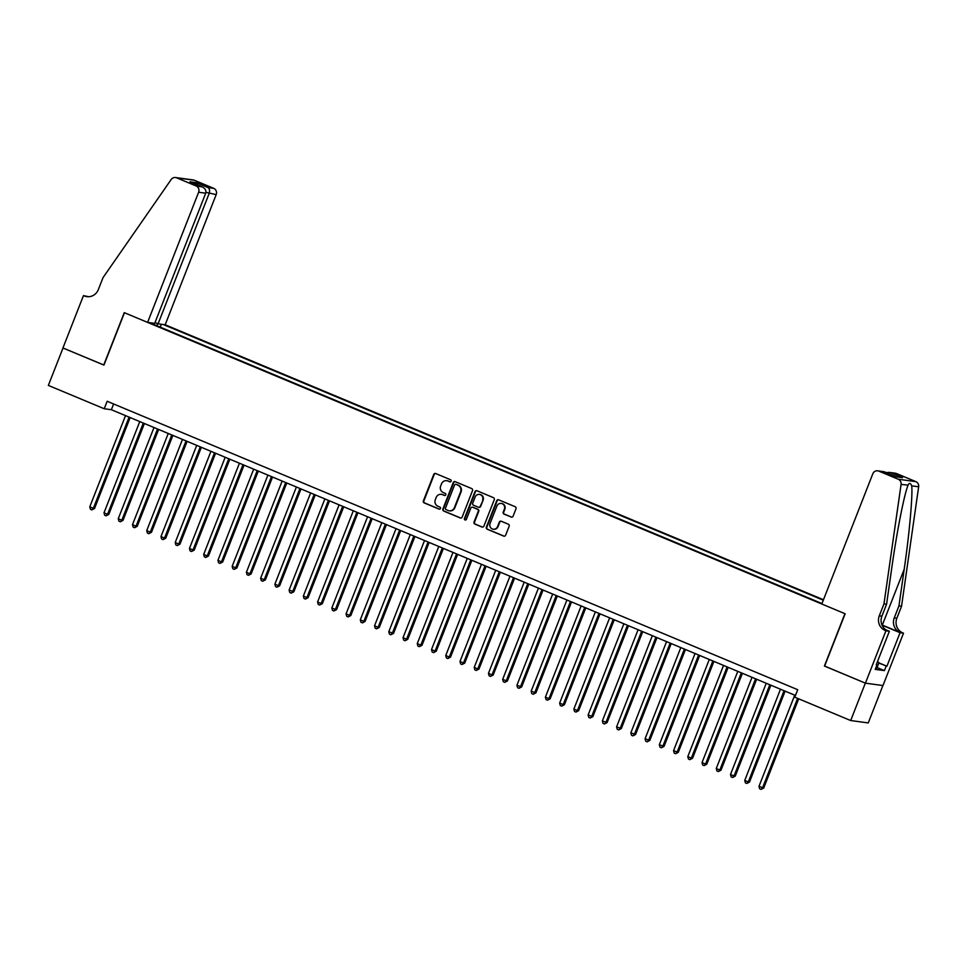 <?xml version="1.0" encoding="UTF-8"?>
<svg xmlns="http://www.w3.org/2000/svg" width="967" height="967" viewBox="0 0 967 967"><rect width="100%" height="100%" fill="white"/><g stroke="black" fill="none" stroke-linecap="round" stroke-linejoin="round"><path stroke-width="1.45" d="M451.142 481.179A1.112 1.052 -82.3 0 0 450.574 479.741L435.718 473.54A1.583 1.511 -82.3 0 0 433.748 474.422L423.389 500.858A1.583 1.511 -82.3 0 0 424.211 502.913L439.054 509.113A1.112 1.052 -82.3 0 0 440.444 508.497A1.112 1.052 -82.3 0 0 439.864 507.059L437.942 506.249A5.065 4.835 -82.3 0 1 435.307 499.685L436.177 497.485A5.065 4.835 -82.3 0 1 442.487 494.645L444.409 495.455A1.112 1.052 -82.3 0 0 445.787 494.838A1.112 1.052 -82.3 0 0 445.219 493.4L443.297 492.59A5.065 4.835 -82.3 0 1 440.662 486.026L441.532 483.826A5.065 4.835 -82.3 0 1 447.842 480.998L449.764 481.796A1.112 1.052 -82.3 0 0 451.142 481.179M511.12 517.079A1.583 1.511 -82.3 0 0 513.09 516.197L515.991 508.775A1.583 1.511 -82.3 0 0 515.169 506.72L498.682 499.83A1.583 1.511 -82.3 0 0 496.712 500.725L486.353 527.16A1.583 1.511 -82.3 0 0 487.175 529.203L503.662 536.093A1.583 1.511 -82.3 0 0 505.632 535.21L509.15 526.253A1.583 1.511 -82.3 0 0 508.328 524.199L501.269 521.249A1.583 1.511 -82.3 0 0 499.298 522.132L497.546 526.58A4.231 4.037 -82.3 0 1 493.243 529.215A4.231 4.037 -82.3 0 1 490.076 523.461L496.893 506.055A4.231 4.037 -82.3 0 1 501.196 503.42A4.231 4.037 -82.3 0 1 504.375 509.174L503.239 512.075A1.583 1.511 -82.3 0 0 504.061 514.13L511.591 517.14A1.583 1.511 -82.3 0 0 511.712 517.188M824.646 666.07L865.344 683.137L850.682 720.536L868.245 722.929L882.907 685.543M824.404 666.033L844.928 613.67L124.465 312.74L103.94 365.103L63.012 348.011L48.35 385.41L104.231 408.751L111.362 409.718L795.466 695.466M850.682 720.536L794.789 697.195L797.727 689.713L107.168 401.281L104.231 408.751M472.525 490.62A1.583 1.511 -82.3 0 0 471.703 488.565L455.215 481.675A1.583 1.511 -82.3 0 0 453.245 482.569L442.886 509.005A1.583 1.511 -82.3 0 0 443.708 511.047L460.195 517.937A1.583 1.511 -82.3 0 0 462.166 517.055L472.525 490.62M476.949 490.752L493.436 497.642A1.583 1.511 -82.3 0 1 494.258 499.697L483.899 526.133A1.583 1.511 -82.3 0 1 481.929 527.015L474.87 524.066A1.583 1.511 -82.3 0 1 474.048 522.023L478.254 511.301A1.583 1.511 -82.3 0 0 477.432 509.246L472.742 507.288A1.583 1.511 -82.3 0 0 470.772 508.171L466.396 519.339A1.112 1.052 -82.3 0 1 465.272 520.028A1.112 1.052 -82.3 0 1 464.438 518.517L474.978 491.647A1.583 1.511 -82.3 0 1 476.949 490.752M823.461 599.745L165.176 324.779L216.185 194.609L205.947 192.336M823.28 600.193L163.326 324.537M149.462 322.652L821.962 603.553M113.61 403.964L111.362 409.718M160.22 327.148L161.356 324.271M157.911 323.752L156.533 325.613M449.764 481.796L450.235 481.856A1.112 1.052 -82.3 0 0 450.259 481.868L448.313 481.058A5.065 4.835 -82.3 0 0 446.911 480.72M441.568 494.379A5.065 4.835 -82.3 0 1 442.959 494.717L444.88 495.515A1.112 1.052 -82.3 0 0 444.905 495.527L444.409 495.455M435.597 473.492A1.583 1.511 -82.3 0 0 434.219 474.483L423.86 500.918A1.583 1.511 -82.3 0 0 424.682 502.973L439.538 509.174A1.112 1.052 -82.3 0 0 439.55 509.186L439.054 509.113M455.082 481.639A1.583 1.511 -82.3 0 0 453.716 482.63L443.357 509.065A1.583 1.511 -82.3 0 0 444.179 511.12L460.667 518.01A1.583 1.511 -82.3 0 0 460.8 518.058M455.953 484.382A1.112 1.052 -82.3 0 0 454.563 484.999L445.473 508.207A1.112 1.052 -82.3 0 0 446.053 509.633L448.072 510.491A5.065 4.835 -82.3 0 0 454.393 507.651L460.606 491.792A5.065 4.835 -82.3 0 0 457.971 485.229L456.424 484.443A1.112 1.052 -82.3 0 0 455.928 484.37M449.474 510.83A5.065 4.835 -82.3 0 0 454.865 507.723L454.393 507.651M456.424 484.443L458.455 485.289A5.065 4.835 -82.3 0 1 461.078 491.852L454.865 507.723M472.621 507.24A1.583 1.511 -82.3 0 1 473.226 507.349L477.903 509.307A1.583 1.511 -82.3 0 1 478.725 511.362L474.519 522.083A1.583 1.511 -82.3 0 0 475.341 524.138L482.4 527.088A1.583 1.511 -82.3 0 0 482.533 527.136M476.816 490.716A1.583 1.511 -82.3 0 0 475.45 491.707L464.922 518.578A1.112 1.052 -82.3 0 0 465.514 520.028M482.606 500.169A4.231 4.037 -82.3 0 0 479.439 494.415A4.231 4.037 -82.3 0 0 475.135 497.05L472.73 503.178A1.583 1.511 -82.3 0 0 473.552 505.233L478.23 507.192A1.583 1.511 -82.3 0 0 480.212 506.309L483.089 500.241A4.231 4.037 -82.3 0 0 479.68 494.451M478.834 507.3A1.583 1.511 -82.3 0 0 480.684 506.37L480.212 506.309M483.089 500.241L480.684 506.37M501.438 503.456A4.231 4.037 -82.3 0 1 504.847 509.246L503.71 512.135A1.583 1.511 -82.3 0 0 504.532 514.19L511.591 517.14M493.484 529.239A4.231 4.037 -82.3 0 0 498.029 526.64L497.546 526.58M501.136 521.201A1.583 1.511 -82.3 0 0 499.77 522.204L498.029 526.64M498.549 499.782A1.583 1.511 -82.3 0 0 497.183 500.785L486.824 527.22A1.583 1.511 -82.3 0 0 487.646 529.275L504.133 536.165A1.583 1.511 -82.3 0 0 504.266 536.202M125.517 415.641L89.774 506.841L93.34 508.328L94.524 508.497L130.158 417.575M94.524 508.497L91.865 509.875L93.34 508.328L129.082 417.128M91.865 509.875L90.439 509.283L89.774 506.841M877.528 661.513L878.967 662.661L876.622 668.656L875.643 668.342M878.967 662.661L877.274 662.141M155.022 322.543L158.08 323.824L209.09 193.642C209.972 190.837 209.609 188.807 208.002 187.562L213.671 188.335L194.246 180.213L176.671 177.831A4.835 4.617 -82.3 0 0 171.183 179.511L103.01 277.65L98.32 289.629A11.278 10.77 97.7 0 1 84.25 295.938L83.464 295.612L62.94 347.975L103.965 365.043M158.08 323.824L165.176 324.779M103.735 365.018L124.26 312.643L147.6 322.398L198.622 192.228A4.835 4.617 -82.3 0 0 196.108 185.954L176.671 177.831M83.464 295.612L88.468 296.724M147.6 322.398L154.708 323.365L205.717 193.195L198.622 192.228M175.559 177.529L193.134 179.922A4.835 4.617 97.7 0 1 194.246 180.213M213.671 188.335A4.835 4.617 97.7 0 1 216.185 194.609M88.142 296.736A11.278 10.77 97.7 0 1 86.849 296.289L84.25 295.938M196.108 185.954L202.212 186.885L190.813 182.147M190.39 181.953L201.777 186.728C205.101 188.202 206.418 190.354 205.717 193.195M189.967 181.784L196.18 182.63L197.667 184.987M821.793 604L872.802 473.83A4.835 4.617 -82.3 0 1 878.834 471.122L898.27 479.245L915.846 481.626A4.835 4.617 97.7 0 1 918.65 486.776L901.546 606.249L896.856 618.215A11.278 10.77 -82.3 0 0 902.719 632.853L903.504 633.18L882.98 685.543L865.417 683.161L824.621 666.13L845.146 613.755L821.793 604M901.546 606.249L898.947 605.886L904.193 569.261C909.331 534.255 912.872 494.862 911.7 485.833C910.358 482.751 909.137 482.581 908.025 485.325C904.363 493.714 896.711 532.551 891.828 567.581L886.582 604.218L881.892 616.184A11.278 10.77 -82.3 0 0 887.754 630.822L885.156 630.472L885.929 630.798L865.417 683.161M886.582 604.218L883.983 603.867L879.293 615.834A11.278 10.77 -82.3 0 0 885.156 630.472M904.193 569.261L882.327 625.069L900.12 632.503A11.278 10.77 -82.3 0 1 894.257 617.865L898.947 605.886M896.409 473.504L889.265 472.392L895.297 473.201A4.835 4.617 97.7 0 1 896.409 473.504L915.846 481.626M908.098 485.144L901.075 484.394L883.983 603.867M878.882 662.866L886.92 666.227L878.81 663.048M876.32 664.595L876.996 664.885L875.244 669.369L884.406 670.614L886.171 666.13M876.996 664.885L876.247 664.776L889.374 631.258L885.929 630.798M903.504 633.18L900.059 632.708L882.073 625.202M886.92 666.227L900.059 632.708M885.869 629.795L889.374 631.258M901.075 484.394A4.835 4.617 -82.3 0 0 898.27 479.245M884.406 670.614L877.057 667.544M889.265 472.392L886.292 472.621M890.728 472.742L902.549 477.674L896.324 476.828L884.285 471.787L877.722 470.82M139.756 421.588L104.013 512.788L107.579 514.275L108.763 514.444L144.397 423.522M108.763 514.444L106.104 515.822L107.579 514.275L143.321 423.075M106.104 515.822L104.678 515.23L104.013 512.788M153.995 427.535L118.252 518.735L121.818 520.222L123.002 520.391L158.636 429.469M123.002 520.391L120.343 521.769L121.818 520.222L157.561 429.022M120.343 521.769L118.917 521.177L118.252 518.735M168.234 433.482L132.491 524.682L136.057 526.169L137.241 526.338L172.875 435.416M137.241 526.338L134.582 527.716L136.057 526.169L171.8 434.969M134.582 527.716L133.156 527.124L132.491 524.682M182.473 439.429L146.73 530.629L150.296 532.116L151.481 532.285L187.115 441.363M151.481 532.285L148.821 533.675L150.296 532.116L186.039 440.916M148.821 533.675L147.395 533.071L146.73 530.629M196.712 445.376L160.969 536.588L164.523 538.075L165.72 538.232L201.341 447.31M165.72 538.232L163.06 539.622L164.523 538.075L200.278 446.863M163.06 539.622L161.634 539.018L160.969 536.588M210.951 451.323L175.208 542.535L178.762 544.022L179.959 544.179L215.581 453.257M179.959 544.179L177.287 545.569L178.762 544.022L214.517 452.81M177.287 545.569L175.873 544.965L175.208 542.535M225.19 457.27L189.447 548.482L193.001 549.969L194.198 550.126L229.82 459.204M194.198 550.126L191.526 551.516L193.001 549.969L228.744 458.757M191.526 551.516L190.112 550.912L189.447 548.482M239.429 463.217L203.686 554.429L207.24 555.916L208.437 556.073L244.059 465.151M208.437 556.073L205.766 557.463L207.24 555.916L242.983 464.704M205.766 557.463L204.351 556.859L203.686 554.429M253.668 469.164L217.926 560.377L221.479 561.863L222.664 562.02L258.298 471.098M222.664 562.02L220.005 563.41L221.479 561.863L257.222 470.651M220.005 563.41L218.578 562.806L217.926 560.377M267.907 475.111L232.165 566.324L235.718 567.81L236.903 567.967L272.537 477.045M236.903 567.967L234.244 569.358L235.718 567.81L271.461 476.598M234.244 569.358L232.817 568.753L232.165 566.324M282.146 481.058L246.404 572.271L249.957 573.757L251.142 573.914L286.776 482.992M251.142 573.914L248.483 575.305L249.957 573.757L285.7 482.545M248.483 575.305L247.056 574.7L246.404 572.271M296.385 487.005L260.643 578.218L264.196 579.704L265.381 579.862L301.015 488.939M265.381 579.862L262.722 581.252L264.196 579.704L299.939 488.492M262.722 581.252L261.295 580.647L260.643 578.218M310.625 492.952L274.882 584.165L278.436 585.651L279.62 585.809L315.254 494.886M279.62 585.809L276.961 587.199L278.436 585.651L314.178 494.439M276.961 587.199L275.535 586.594L274.882 584.165M324.864 498.899L289.109 590.112L293.859 591.756L329.493 500.833M293.859 591.756L291.2 593.146L292.675 591.599L328.417 500.386M291.2 593.146L289.774 592.541L289.109 590.112M339.091 504.847L303.348 596.059L306.914 597.546L308.098 597.703L343.732 506.781M308.098 597.703L305.439 599.093L306.914 597.546L342.656 506.333M305.439 599.093L304.013 598.488L303.348 596.059M353.33 510.794L317.587 602.006L321.153 603.493L322.337 603.65L357.971 512.728M322.337 603.65L319.678 605.04L321.153 603.493L356.896 512.28M319.678 605.04L318.252 604.448L317.587 602.006M367.569 516.741L331.826 607.953L335.392 609.44L336.576 609.597L372.21 518.675M336.576 609.597L333.917 610.987L335.392 609.44L371.135 518.227M333.917 610.987L332.491 610.395L331.826 607.953M381.808 522.688L346.065 613.9L349.631 615.387L350.816 615.544L386.449 524.622M350.816 615.544L348.156 616.934L349.631 615.387L385.374 524.174M348.156 616.934L346.73 616.342L346.065 613.9M396.047 528.635L360.304 619.847L363.87 621.334L365.055 621.491L400.689 530.569M365.055 621.491L362.395 622.881L363.87 621.334L399.613 530.121M362.395 622.881L360.969 622.289L360.304 619.847M410.286 534.582L374.543 625.794L378.109 627.281L379.294 627.438L414.928 536.516M379.294 627.438L376.634 628.828L378.109 627.281L413.852 536.069M376.634 628.828L375.208 628.236L374.543 625.794M424.525 540.529L388.782 631.741L393.533 633.385L429.155 542.463M393.533 633.385L390.873 634.775L392.348 633.228L428.091 542.016M390.873 634.775L389.447 634.183L388.782 631.741M438.764 546.476L403.021 637.688L406.575 639.175L407.772 639.332L443.394 548.41M407.772 639.332L405.1 640.722L406.575 639.175L442.33 547.963M405.1 640.722L403.686 640.13L403.021 637.688M453.003 552.423L417.26 643.635L420.814 645.122L422.011 645.279L457.633 554.357M422.011 645.279L419.34 646.669L420.814 645.122L456.557 553.91M419.34 646.669L417.925 646.077L417.26 643.635M467.242 558.37L431.5 649.582L435.053 651.069L436.25 651.226L471.872 560.304M436.25 651.226L433.579 652.616L435.053 651.069L470.796 559.857M433.579 652.616L432.164 652.024L431.5 649.582M481.481 564.317L445.739 655.529L449.292 657.016L450.477 657.173L486.111 566.251M450.477 657.173L447.818 658.563L449.292 657.016L485.035 565.804M447.818 658.563L446.403 657.971L445.739 655.529M495.72 570.264L459.978 661.476L463.531 662.963L464.716 663.12L500.35 572.198M464.716 663.12L462.057 664.51L463.531 662.963L499.274 571.751M462.057 664.51L460.63 663.918L459.978 661.476M509.96 576.211L474.217 667.423L477.771 668.91L478.955 669.067L514.589 578.145M478.955 669.067L476.296 670.457L477.771 668.91L513.513 577.698M476.296 670.457L474.87 669.865L474.217 667.423M524.199 582.158L488.456 673.37L492.01 674.857L493.194 675.014L528.828 584.092M493.194 675.014L490.535 676.404L492.01 674.857L527.752 583.645M490.535 676.404L489.109 675.812L488.456 673.37M538.438 588.105L502.695 679.317L506.249 680.804L507.433 680.961L543.067 590.039M507.433 680.961L504.774 682.351L506.249 680.804L541.991 589.592M504.774 682.351L503.348 681.759L502.695 679.317M552.677 594.052L516.922 685.265L521.672 686.908L557.306 595.986M521.672 686.908L519.013 688.299L520.488 686.751L556.23 595.539M519.013 688.299L517.587 687.706L516.922 685.265M566.916 599.999L531.161 691.212L535.911 692.856L571.545 601.933M535.911 692.856L533.252 694.246L534.727 692.698L570.47 601.486M533.252 694.246L531.826 693.653L531.161 691.212M581.143 605.946L545.4 697.159L548.966 698.645L550.15 698.803L585.784 607.88M550.15 698.803L547.491 700.193L548.966 698.645L584.709 607.433M547.491 700.193L546.065 699.6L545.4 697.159M595.382 611.893L559.639 703.106L563.205 704.592L564.39 704.75L600.024 613.827M564.39 704.75L561.73 706.14L563.205 704.592L598.948 613.38M561.73 706.14L560.304 705.547L559.639 703.106M609.621 617.84L573.878 709.053L577.444 710.54L578.629 710.697L614.263 619.774M578.629 710.697L575.969 712.087L577.444 710.54L613.187 619.327M575.969 712.087L574.543 711.494L573.878 709.053M623.86 623.788L588.117 715L592.868 716.644L628.502 625.734M592.868 716.644L590.208 718.034L591.683 716.487L627.426 625.274M590.208 718.034L588.782 717.441L588.117 715M638.099 629.735L602.356 720.947L607.107 722.591L642.741 631.681M607.107 722.591L604.448 723.981L605.922 722.434L641.665 631.221M604.448 723.981L603.021 723.389L602.356 720.947M652.338 635.682L616.595 726.894L621.346 728.538L656.98 637.628M621.346 728.538L618.687 729.928L620.161 728.381L655.904 637.168M618.687 729.928L617.26 729.336L616.595 726.894M666.577 641.629L630.835 732.841L635.585 734.485L671.207 643.575M635.585 734.485L632.926 735.875L634.388 734.328L670.143 643.115M632.926 735.875L631.499 735.283L630.835 732.841M680.816 647.576L645.074 738.788L649.824 740.432L685.446 649.522M649.824 740.432L647.153 741.822L648.627 740.275L684.382 649.062M647.153 741.822L645.738 741.23L645.074 738.788M695.055 653.523L659.313 744.735L664.063 746.379L699.685 655.469M664.063 746.379L661.392 747.769L662.866 746.222L698.609 655.01M661.392 747.769L659.977 747.177L659.313 744.735M709.294 659.47L673.552 750.682L678.302 752.326L713.924 661.416M678.302 752.326L675.631 753.716L677.105 752.169L712.848 660.957M675.631 753.716L674.217 753.124L673.552 750.682M723.534 665.429L687.791 756.629L691.345 758.116L692.529 758.273L728.163 667.363M692.529 758.273L689.87 759.663L691.345 758.116L727.087 666.916M689.87 759.663L688.444 759.071L687.791 756.629M737.773 671.376L702.03 762.576L705.584 764.063L706.768 764.22L742.402 673.31M706.768 764.22L704.109 765.61L705.584 764.063L741.326 672.863M704.109 765.61L702.683 765.018L702.03 762.576M752.012 677.323L716.269 768.523L719.823 770.01L721.007 770.179L756.641 679.257M721.007 770.179L718.348 771.557L719.823 770.01L755.565 678.81M718.348 771.557L716.922 770.965L716.269 768.523M766.251 683.27L730.508 774.47L734.062 775.957L735.246 776.126L770.88 685.204M735.246 776.126L732.587 777.504L734.062 775.957L769.805 684.757M732.587 777.504L731.161 776.912L730.508 774.47M780.49 689.217L744.747 780.417L748.301 781.904L749.485 782.073L785.119 691.151M749.485 782.073L746.826 783.451L748.301 781.904L784.044 690.704M746.826 783.451L745.4 782.859L744.747 780.417M794.729 695.164L758.974 786.364L763.725 788.02L798.682 698.827M763.725 788.02L761.065 789.398L762.54 787.851L797.606 698.367M761.065 789.398L759.639 788.806L758.974 786.364M196.18 182.63L208.002 187.562M881.892 616.184L879.293 615.834M894.257 617.865L896.856 618.215M902.549 477.674L896.324 476.828M884.515 471.896L878.834 471.122M918.65 486.776L911.7 485.833M900.12 632.503L902.719 632.853M884.285 471.787L896.107 476.719"/></g></svg>
